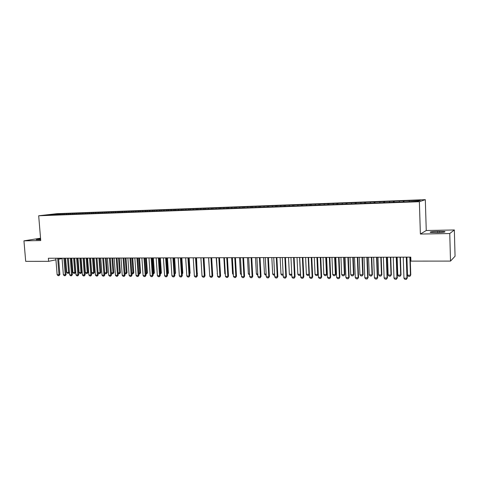 <?xml version="1.0" encoding="UTF-8"?>
<svg xmlns="http://www.w3.org/2000/svg" width="479" height="479" viewBox="0 0 479 479"><rect width="100%" height="100%" fill="white"/><g stroke="black" fill="none" stroke-linecap="round" stroke-linejoin="round"><path stroke-width="0.72" d="M425.316 199.659L56.965 213.676L38.685 215.772L419.376 201.713L425.316 199.659L426.256 230.507L420.382 234.045L449.757 233.542L454.349 229.968L426.256 230.507M454.349 229.968L455.05 256.241L450.511 261.091L449.757 233.542M342.431 203.3L342.275 204.03L341.377 204.234L405.893 201.839L417.772 201.216L420.305 200.36L409.886 200.587L62.186 213.742L62.252 214.526M342.335 204.198L51.193 215.023L46.182 215.071L62.186 213.742M450.511 261.091L410.91 261.115L410.778 257.139L48.367 258.241L48.619 261.33L55.929 259.804M64.18 213.802L63.875 214.412M66.659 213.712L66.276 214.46M70.389 213.568L70.084 214.179M72.886 213.472L72.509 214.227M76.658 213.335L76.353 213.945M79.179 213.239L78.807 213.993M82.987 213.095L82.681 213.706M85.531 212.999L85.16 213.76M89.375 212.85L89.076 213.472M91.95 212.754L91.579 213.52M95.83 212.61L95.531 213.227M98.429 212.508L98.063 213.281M102.344 212.365L102.057 212.987M104.973 212.263L104.638 212.981M108.931 212.113L108.643 212.742M111.583 212.011L111.421 212.784M115.583 211.862L115.289 212.502M118.259 211.76L117.972 212.395M122.295 211.61L122.001 212.269M125.001 211.508L124.72 212.143M129.085 211.353L128.785 212.029M131.815 211.251L131.539 211.886M135.934 211.095L135.635 211.79M138.694 210.988L138.419 211.628M142.862 210.832L142.556 211.544M145.652 210.73L145.377 211.371M149.855 210.568L149.55 211.299M152.675 210.461L152.406 211.107M156.926 210.305L156.615 211.053M159.77 210.197L159.507 210.844M164.063 210.036L163.752 210.808M166.943 209.922L166.68 210.574M171.284 209.76L170.967 210.562M174.188 209.652L173.931 210.305M178.577 209.485L178.26 210.299M181.511 209.377L181.26 210.036M185.942 209.209L185.636 210.024M188.912 209.095L188.666 209.76M193.39 208.928L193.085 209.748M196.396 208.814L196.151 209.479M200.923 208.64L200.617 209.467M203.952 208.527L203.713 209.197M208.527 208.353L208.233 209.185M211.592 208.239L211.359 208.91M216.221 208.066L215.927 208.898M219.316 207.946L219.089 208.622M223.992 207.772L223.711 208.61M227.124 207.652L226.896 208.335M231.854 207.473L231.573 208.317M235.021 207.353L234.794 208.036M239.799 207.173L239.524 208.024M243.003 207.054L242.781 207.742M247.829 206.874L247.565 207.724M251.068 206.748L250.852 207.437M255.954 206.563L255.69 207.419M259.229 206.443L259.013 207.144M264.168 206.257L263.911 207.114M267.48 206.132L267.264 206.862M272.473 205.94L272.222 206.808M275.82 205.814L275.605 206.575M280.874 205.623L280.628 206.497M284.257 205.497L284.041 206.293M289.364 205.305L289.13 206.18M292.789 205.174L292.567 206.006M297.956 204.982L297.728 205.856M301.423 204.85L301.195 205.719M306.65 204.653L306.428 205.533M310.152 204.521L309.931 205.407M315.439 204.317L315.224 205.21M318.984 204.186L318.774 205.078M324.331 203.982L324.121 204.88M327.917 203.85L327.714 204.743M333.33 203.647L333.127 204.545M336.953 203.509L336.761 204.407M346.101 203.162L345.916 204.066M351.64 202.952L351.49 203.689M355.352 202.815L355.173 203.725M360.962 202.599L360.819 203.341M364.717 202.461L364.549 203.377M370.393 202.246L370.255 202.988M374.195 202.102L374.033 203.024M379.937 201.887L379.811 202.635M383.787 201.743L383.631 202.665M389.595 201.521L389.475 202.27M393.493 201.372L393.349 202.306M399.372 201.15L399.264 201.904M403.318 201L403.186 201.94M409.276 200.779L409.168 201.539M58.648 259.241L62.06 258.528M40.541 238.195L23.95 240.841L25.692 261.342L48.619 261.33M420.382 234.045L419.376 201.713M23.95 240.841L40.739 240.554L38.685 215.772M60.486 213.939L60.103 214.688M53.935 214.921L53.768 214.197M437.602 232.578C443.315 232.381 445.727 232.046 444.835 231.573L437.549 231.381C431.896 231.585 429.501 231.914 430.358 232.387L437.602 232.578M40.601 238.889L36.224 239.644L40.661 239.632M403.959 200.809L403.995 201.91M394.169 201.18L394.211 202.27M384.505 201.545L384.541 202.629M374.949 201.91L374.991 202.988M365.507 202.264L365.549 203.336M356.178 202.617L356.226 203.683M346.964 202.964L347.006 204.024M337.851 203.312L337.893 204.317M328.845 203.653L328.887 204.605M319.942 203.988L319.984 204.892M311.14 204.323L311.182 205.192M302.441 204.653L302.483 205.515M293.843 204.976L293.884 205.832M285.34 205.299L285.382 206.15M276.928 205.617L276.97 206.467M268.617 205.934L268.659 206.778M260.39 206.245L260.438 207.084M252.259 206.551L252.307 207.383M244.218 206.856L244.26 207.682M236.261 207.156L236.309 207.982M228.393 207.455L228.441 208.275M220.609 207.748L220.657 208.563M212.91 208.042L212.957 208.85M205.287 208.329L205.335 209.137M197.749 208.616L197.803 209.419M190.295 208.898L190.343 209.694M182.912 209.173L182.972 210.125M175.613 209.455L175.673 210.395M168.386 209.724L168.446 210.664M161.231 209.994L161.291 210.928M154.154 210.263L154.214 211.191M147.149 210.526L147.209 211.455M140.215 210.79L140.275 211.712M133.348 211.053L133.413 211.963M126.552 211.311L126.618 212.221M119.828 211.562L119.894 212.466M113.17 211.814L113.23 212.718M106.572 212.065L106.637 212.963M100.045 212.311L100.111 213.203M93.579 212.556L93.645 213.436M87.178 212.802L87.244 213.658M80.837 213.041L80.903 213.879M74.562 213.275L74.628 214.095M68.347 213.514L68.407 214.311M406.27 257.157L406.97 278.203L407.288 277.928L406.39 279.341L404.887 279.329L403.953 278.173L403.246 257.163M406.599 257.157L407.288 277.928M403.953 278.173L406.97 278.203L406.39 279.341M406.916 257.151L407.515 275.18L410.461 275.203L409.868 257.145M410.766 274.94L409.892 276.317L410.766 274.94L410.186 257.145M409.892 276.317L408.419 276.305L407.515 275.18M396.241 257.187L396.959 278.101L397.307 277.826L396.402 279.239L394.918 279.221L393.983 278.071L393.253 257.193M396.594 257.187L397.307 277.826M393.983 278.071L396.959 278.101L396.402 279.239M386.331 257.217L387.08 278.006L387.439 277.73L386.541 279.131L385.068 279.119L384.134 277.976L383.386 257.223M386.703 257.217L387.439 277.73M384.134 277.976L387.08 278.006L386.541 279.131M397.151 257.181L397.774 275.096L400.684 275.12L400.073 257.175M401.007 274.862L400.133 276.233L401.007 274.862L400.408 257.175M400.133 276.233L398.678 276.221L397.774 275.096M387.505 257.211L388.14 275.018L391.02 275.042L390.385 257.205M391.361 274.784L390.487 276.149L391.361 274.784L390.744 257.205M390.487 276.149L389.05 276.138L388.14 275.018M376.548 257.247L377.314 277.91L377.697 277.634L376.793 279.029L375.344 279.012L374.41 277.88L373.632 257.253M376.937 257.247L377.697 277.634M374.41 277.88L377.314 277.91L376.793 279.029M366.878 257.277L367.668 277.808L368.07 277.545L367.165 278.928L365.734 278.91L364.8 277.784L363.998 257.283M367.291 257.271L368.07 277.545M364.8 277.784L367.668 277.808L367.165 278.928M377.973 257.241L378.626 274.946L381.47 274.964L380.817 257.235M381.835 274.707L380.955 276.066L381.835 274.707L381.194 257.229M380.955 276.066L379.536 276.054L378.626 274.946M368.549 257.271L369.225 274.868L372.033 274.892L371.363 257.259M372.417 274.635L371.536 275.982L372.417 274.635L371.758 257.259M371.536 275.982L370.135 275.97L369.225 274.868M357.328 257.307L358.142 277.718L358.561 277.449L357.657 278.826L356.238 278.808L355.304 277.688L354.484 257.313M357.759 257.301L358.561 277.449M355.304 277.688L358.142 277.718L357.657 278.826M359.238 257.301L359.933 274.79L362.711 274.814L362.022 257.289M363.112 274.563L362.232 275.904L363.112 274.563L362.435 257.289M362.232 275.904L360.843 275.892L359.933 274.79M347.892 257.331L348.73 277.622L349.167 277.359L348.257 278.724L346.862 278.712L345.922 277.592L345.084 257.343M348.341 257.331L349.167 277.359M345.922 277.592L348.73 277.622L348.257 278.724M350.041 257.325L350.748 274.718L353.496 274.742L352.789 257.319M353.915 274.491L353.029 275.82L353.915 274.491L353.221 257.319M353.029 275.82L351.658 275.808L350.748 274.718M338.569 257.361L339.425 277.533L339.88 277.269L338.976 278.628L337.593 278.61L336.653 277.503L335.791 257.367M339.036 257.361L339.88 277.269M336.653 277.503L339.425 277.533L338.976 278.628M340.946 257.355L341.671 274.647L344.383 274.665L343.665 257.343M344.82 274.419L343.94 275.742L344.82 274.419L344.108 257.343M343.94 275.742L342.581 275.73L341.671 274.647M329.354 257.391L330.235 277.437L330.708 277.179L329.797 278.527L328.432 278.515L327.498 277.413L326.612 257.397M329.839 257.385L330.708 277.179M327.498 277.413L330.235 277.437L329.797 278.527M331.959 257.379L332.701 274.575L335.384 274.593L334.641 257.373M335.833 274.347L334.953 275.664L335.833 274.347L335.102 257.373M334.953 275.664L333.612 275.653L332.701 274.575M320.253 257.415L321.146 277.347L321.637 277.09L320.732 278.431L319.379 278.419L318.445 277.323L317.541 257.427M320.756 257.415L321.637 277.09M318.445 277.323L321.146 277.347L320.732 278.431M323.068 257.409L323.834 274.503L326.48 274.521L325.726 257.403M326.947 274.275L326.067 275.587L326.947 274.275L326.205 257.397M326.067 275.587L324.744 275.575L323.834 274.503M311.254 257.445L312.17 277.257L312.679 277L311.769 278.335L310.434 278.323L309.494 277.233L308.578 257.451M311.775 257.445L312.679 277M309.494 277.233L312.17 277.257L311.769 278.335M314.284 257.433L315.062 274.431L317.685 274.449L316.912 257.427M318.17 274.204L317.284 275.509L318.17 274.204L317.409 257.427M317.284 275.509L315.972 275.497L315.062 274.431M302.363 257.468L303.297 277.173L303.818 276.916L302.908 278.239L301.59 278.227L300.65 277.143L299.716 257.48M302.896 257.468L303.818 276.916M300.65 277.143L303.297 277.173L302.908 278.239M305.602 257.462L306.392 274.359L308.985 274.383L308.195 257.451M309.362 274.329L308.602 275.431L309.356 274.198M308.602 275.431L307.302 275.419L306.392 274.359M293.573 257.498L294.525 277.084L295.064 276.832L294.154 278.149L292.849 278.137L291.915 277.06L290.957 257.504M294.124 257.498L295.064 276.832M291.915 277.06L294.525 277.084L294.154 278.149M297.016 257.486L297.824 274.293L300.387 274.311L299.579 257.48M300.531 274.641L300.016 275.359L300.513 274.251M300.016 275.359L298.734 275.347L297.824 274.293M284.885 257.522L285.855 277L286.406 276.742L285.496 278.06L284.209 278.042L283.269 276.97L282.299 257.534M285.454 257.522L286.406 276.742M283.269 276.97L285.855 277L285.496 278.06M291.807 274.934L290.256 275.269L289.346 274.222L291.777 274.245M288.526 257.51L289.346 274.222M291.789 274.515L291.525 275.281M276.293 257.552L277.281 276.91L277.85 276.658L276.94 277.964L275.664 277.952L274.73 276.886L273.737 257.558M276.88 257.546L277.85 276.658M274.73 276.886L277.281 276.91L276.94 277.964M283.179 275.185L281.88 275.197L280.969 274.156L283.131 274.174M280.131 257.54L280.969 274.156M267.803 257.576L268.809 276.826L269.39 276.581L268.479 277.874L267.216 277.862L266.282 276.802L265.276 257.582M268.402 257.576L269.39 276.581M266.282 276.802L268.809 276.826L268.479 277.874M274.641 275.132L273.587 275.126L272.677 274.09L274.587 274.102M271.827 257.564L272.677 274.09M259.408 257.6L260.426 276.742L261.025 276.497L260.115 277.784L258.87 277.772L257.936 276.718L256.912 257.612M260.019 257.6L261.025 276.497M257.936 276.718L260.426 276.742L260.115 277.784M266.192 275.06L265.39 275.054L264.48 274.024L266.138 274.036M263.618 257.588L264.48 274.024M251.11 257.624L252.146 276.664L252.756 276.419L251.846 277.7L250.613 277.682L249.679 276.64L248.637 257.636M251.738 257.624L252.756 276.419M249.679 276.64L252.146 276.664L251.846 277.7M257.84 274.988L257.283 274.982L256.373 273.958L257.786 273.97M255.499 257.612L256.373 273.958M242.901 257.654L243.955 276.581L244.577 276.335L243.667 277.61L242.446 277.598L241.512 276.557L240.458 257.66M243.542 257.648L244.577 276.335M241.512 276.557L243.955 276.581L243.667 277.61M249.583 274.916L248.356 273.892L249.529 273.904M247.463 257.636L248.356 273.892M234.788 257.678L235.854 276.503L236.488 276.257L235.578 277.527L234.375 277.515L233.441 276.479L232.369 257.684M235.44 257.672L236.488 276.257M233.441 276.479L235.854 276.503L235.578 277.527M241.416 274.844L240.428 273.826L241.362 273.838M239.524 257.66L240.428 273.826M226.759 257.702L227.842 276.419L228.489 276.179L227.579 277.443L226.387 277.425L225.453 276.395L224.37 257.708M227.429 257.696L228.489 276.179M225.453 276.395L227.842 276.419L227.579 277.443M231.662 257.684L232.578 273.766L233.285 273.772M232.578 273.766L233.333 274.599M218.825 257.726L219.915 276.341L220.579 276.102L219.669 277.353L218.49 277.341L217.556 276.317L216.46 257.732M219.502 257.72L220.579 276.102M217.556 276.317L219.915 276.341L219.669 277.353M223.891 257.708L224.819 273.701L225.298 273.707M224.819 273.701L225.328 274.269M210.97 257.75L212.077 276.263L212.754 276.024L211.844 277.275L210.676 277.257L209.742 276.239L208.634 257.756M211.664 257.744L212.754 276.024M209.742 276.239L212.077 276.263L211.844 277.275M216.197 257.732L217.4 273.641M217.137 273.641L217.418 273.946M203.204 257.774L204.329 276.185L205.012 275.952L204.102 277.191L202.952 277.179L202.018 276.167L200.893 257.78M203.91 257.768L205.012 275.952M202.018 276.167L204.329 276.185L204.102 277.191M195.528 257.798L196.659 276.114L197.36 275.874L196.45 277.107L195.306 277.096L194.372 276.09L193.235 257.804M196.24 257.792L197.36 275.874M194.372 276.09L196.659 276.114L196.45 277.107M187.924 257.822L189.073 276.036L189.786 275.802L188.876 277.03L187.744 277.018L186.816 276.012L185.66 257.828M188.654 257.816L189.786 275.802M186.816 276.012L189.073 276.036L188.876 277.03M180.409 257.84L181.571 275.964L182.289 275.73L181.379 276.946L180.266 276.934L179.332 275.94L178.17 257.846M181.146 257.84L182.289 275.73M179.332 275.94L181.571 275.964L181.379 276.946M172.973 257.864L174.146 275.886L174.877 275.653L173.967 276.868L172.859 276.856L171.931 275.868L170.758 257.87M173.721 257.864L174.877 275.653M171.931 275.868L174.146 275.886L173.967 276.868M165.614 257.888L166.8 275.814L167.542 275.587L166.632 276.79L165.536 276.778L164.608 275.79L163.423 257.894M166.375 257.882L167.542 275.587M164.608 275.79L166.8 275.814L166.632 276.79M158.333 257.912L159.531 275.742L160.279 275.515L159.375 276.712L158.292 276.7L157.363 275.718L156.166 257.918M159.106 257.906L160.279 275.515M157.363 275.718L159.531 275.742L159.375 276.712M208.587 257.756L209.586 273.581M204.856 273.341L203.994 257.768M197.204 273.347L196.534 257.792M197.222 273.653L197.486 273.252M189.63 273.347L190.115 273.192L189.151 257.816M189.66 273.868L190.115 273.192M182.14 273.353L182.816 273.138L181.84 257.84M182.188 274.084L182.816 273.138M174.721 273.299L173.883 257.864M174.763 273.958L174.883 273.299L175.595 273.078L174.613 257.858M175.595 273.078L174.781 274.233M167.387 273.24L167.728 273.24L166.716 257.882M168.446 273.024L167.566 274.198L167.728 273.24L168.446 273.024L167.452 257.882M151.13 257.93L152.334 275.67L153.1 275.443L152.19 276.634L151.119 276.628L150.19 275.653L148.981 257.936M151.909 257.93L153.1 275.443M150.19 275.653L152.334 275.67L152.19 276.634M160.124 273.18L160.645 273.186L159.621 257.906M161.375 272.964L160.489 274.132L160.645 273.186L161.375 272.964L160.369 257.906M160.489 274.132L160.19 274.132M143.999 257.953L145.221 275.599L145.987 275.371L145.083 276.563L144.023 276.551L143.095 275.581L141.88 257.959M144.79 257.947L145.987 275.371M143.095 275.581L145.221 275.599L145.083 276.563M152.939 273.12L153.633 273.126L152.603 257.924M154.376 272.91L153.49 274.072L153.633 273.126L154.376 272.91L153.358 257.924M153.49 274.072L153.005 274.066M136.946 257.971L138.174 275.533L138.958 275.305L138.048 276.485L137 276.473L136.072 275.509L134.844 257.977M137.748 257.971L138.958 275.305M136.072 275.509L138.174 275.533L138.048 276.485M145.832 273.066L146.694 273.072L145.652 257.947M147.442 272.856L146.556 274.012L146.694 273.072L147.442 272.856L146.418 257.947M146.556 274.012L145.897 274.006M129.965 257.995L131.204 275.461L131.994 275.239L131.084 276.413L130.048 276.401L129.126 275.443L127.881 258.001M130.773 257.995L131.994 275.239M129.126 275.443L131.204 275.461L131.084 276.413M138.796 273.006L139.82 273.018L138.772 257.965M140.581 272.802L139.7 273.952L139.82 273.018L140.581 272.802L139.551 257.965M139.7 273.952L138.862 273.946M123.055 258.013L124.3 275.395L125.103 275.168L124.199 276.341L123.169 276.329L122.247 275.371L120.995 258.019M123.869 258.013L125.103 275.168M122.247 275.371L124.3 275.395L124.199 276.341M131.833 272.952L133.018 272.964L131.965 257.989M133.791 272.749L132.905 273.892L133.018 272.964L133.791 272.749L132.749 257.989M132.905 273.892L131.899 273.886M116.217 258.037L117.475 275.323L118.283 275.102L117.373 276.269L116.361 276.257L115.439 275.305L114.176 258.043M117.044 258.031L118.283 275.102M115.439 275.305L117.475 275.323L117.373 276.269M124.941 272.898L126.288 272.904L125.223 258.007M127.061 272.695L126.181 273.832L126.288 272.904L127.061 272.695L126.013 258.007M126.181 273.832L124.989 273.629M109.446 258.055L110.709 275.257L111.529 275.036L110.625 276.197L109.619 276.185L108.697 275.239L107.428 258.061M110.278 258.055L111.529 275.036M108.697 275.239L110.709 275.257L110.625 276.197M118.115 272.838L119.618 272.85L118.547 258.031M120.403 272.641L119.522 273.772L119.618 272.85L120.403 272.641L119.349 258.025M119.522 273.772L118.157 273.377M102.745 258.079L104.021 275.191L104.847 274.97L103.943 276.126L102.943 276.114L102.027 275.174L100.746 258.085M103.584 258.073L104.847 274.97M102.027 275.174L104.021 275.191L103.943 276.126M111.362 272.785L113.02 272.802L111.936 258.049M113.81 272.587L112.93 273.719L113.02 272.802L113.81 272.587L112.751 258.049M112.93 273.719L111.948 273.707L111.385 273.132M96.111 258.097L97.393 275.126L98.225 274.904L97.327 276.054L96.339 276.042L95.417 275.108L94.129 258.103M96.962 258.097L98.225 274.904M95.417 275.108L97.393 275.126L97.327 276.054M104.679 272.731L106.488 272.749L105.398 258.067M107.284 272.539L106.404 273.659L106.488 272.749L107.284 272.539L106.212 258.067M106.404 273.659L105.434 273.653L104.691 272.886M89.543 258.115L90.836 275.06L91.675 274.844L90.776 275.982L89.801 275.976L88.878 275.042L87.585 258.121M90.399 258.115L91.675 274.844M88.878 275.042L90.836 275.06L90.776 275.982M96.986 258.097L98.081 272.677L100.015 272.695L98.919 258.091M100.824 272.485L99.943 273.605L100.015 272.695L100.824 272.485L99.74 258.085M99.943 273.605L98.979 273.593L98.081 272.677M83.041 258.139L84.34 274.994L85.19 274.778L84.292 275.916L83.322 275.904L82.406 274.976L81.101 258.145M83.909 258.133L85.19 274.778M82.406 274.976L84.34 274.994L84.292 275.916M90.591 258.115L91.693 272.629L93.603 272.641L92.501 258.109M94.423 272.437L93.543 273.545L93.603 272.641L94.423 272.437L93.333 258.109M93.543 273.545L92.591 273.539L91.693 272.629M76.604 258.157L77.909 274.934L78.772 274.718L77.867 275.844L76.909 275.838L75.993 274.91L74.682 258.163M77.478 258.157L78.772 274.718M75.993 274.91L77.909 274.934L77.867 275.844M84.256 258.133L85.364 272.575L87.256 272.593L86.148 258.127M88.082 272.383L87.202 273.491L87.256 272.593L88.082 272.383L86.986 258.127M87.202 273.491L86.262 273.485L85.364 272.575M70.227 258.175L71.545 274.868L72.413 274.653L71.509 275.778L70.563 275.766L69.647 274.85L68.329 258.181L69.425 272.24L68.581 272.443L67.449 258.187M71.108 258.175L72.413 274.653M69.647 274.85L71.545 274.868L71.509 275.778M77.981 258.151L79.101 272.527L80.975 272.539L79.855 258.145M81.801 272.335L80.927 273.437L80.975 272.539L81.801 272.335L80.706 258.145M80.927 273.437L79.993 273.431L79.101 272.527M63.917 258.193L65.24 274.808L66.114 274.593L65.216 275.712L64.276 275.7L63.366 274.784L62.036 258.199M64.809 258.193L66.114 274.593M63.366 274.784L65.24 274.808L65.216 275.712M71.766 258.169L72.892 272.479L74.748 272.491L73.622 258.169M75.586 272.288L74.712 273.383L74.748 272.491L75.586 272.288L74.479 258.163M74.712 273.383L73.784 273.371L72.892 272.479M57.666 258.217L59.001 274.742L59.881 274.533L58.983 275.647L58.049 275.635L57.139 274.724L55.803 258.223M58.564 258.211L59.881 274.533M57.139 274.724L59.001 274.742L58.983 275.647M69.425 272.24L68.551 273.329L67.635 273.317L66.743 272.425L68.581 272.443L68.551 273.329M65.611 258.193L66.743 272.425M439.435 232.525L439.399 231.351M437.578 232.578L437.549 231.381M444.847 231.968L444.835 231.573"/></g></svg>
